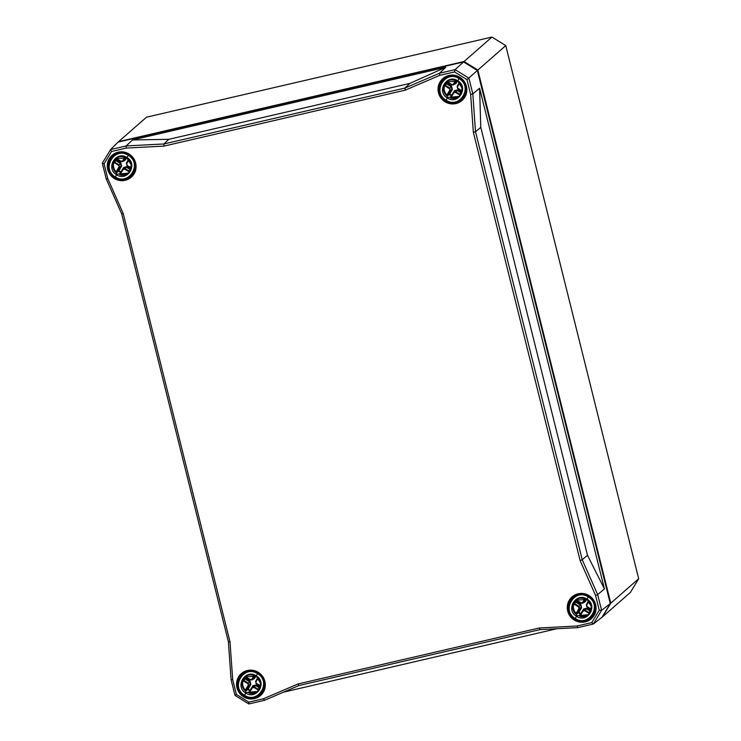 <?xml version="1.0" encoding="UTF-8"?>
<svg xmlns="http://www.w3.org/2000/svg" width="741" height="741" viewBox="0 0 741 741"><rect width="100%" height="100%" fill="white"/><g stroke="black" fill="none" stroke-linecap="round" stroke-linejoin="round"><path stroke-width="1.11" d="M263.5 698.744L248.828 702.153L236.379 694.437L232.702 679.654L229.997 641.808L123.21 213.491L107.769 178.59L104.083 163.817L111.53 151.488L126.202 148.08L163.918 146.116L405.327 90.115L439.839 75.323L454.511 71.923L466.96 79.639L470.637 94.413L473.342 132.269L580.129 560.576L595.569 595.477L599.256 610.26L591.8 622.588L577.137 625.997L539.42 627.96L298.012 683.962L263.5 698.744L264.417 700.328L298.929 685.536L540.013 629.609L539.42 627.96M540.013 629.609L577.721 627.646L593.328 624.024L602.016 617.272L610.278 603.6L601.59 610.362L597.663 594.634L595.569 595.477M405.327 90.115L404.984 88.04L163.9 143.967L126.183 145.931L110.576 149.552L118.125 142.077L463.56 61.948L477.361 70.497L610.278 603.6M463.56 61.948L455.104 69.626L439.496 73.248L439.839 75.323M470.637 94.413L472.823 93.903L468.896 78.176L455.104 69.626L454.511 71.923M466.96 79.639L477.361 70.497M126.202 148.08L126.183 145.931L132.537 139.938L445.776 67.274L439.496 73.248L404.984 88.04L409.875 83.39L168.837 139.308L132.537 139.938M111.53 151.488L110.576 149.552L102.323 163.215L106.241 178.942L107.769 178.59M123.21 213.491L121.681 213.843L228.385 641.817L231.09 679.673L235.008 695.401L236.379 694.437M168.837 139.308L163.9 143.967L163.918 146.116M580.129 560.576L582.231 559.733L475.518 131.759L473.342 132.269M599.256 610.26L601.59 610.362L593.328 624.024L591.8 622.588M104.083 163.817L102.323 163.215M228.385 641.817L229.997 641.808M298.012 683.962L298.929 685.536M231.09 679.673L232.702 679.654M248.828 702.153L248.8 703.95L264.417 700.328M235.008 695.401L248.8 703.95M577.721 627.646L577.137 625.997M106.241 178.942L121.681 213.843M587.493 555.278L604.424 588.91L597.663 594.634L582.231 559.733L587.493 555.278L480.789 127.35L479.594 88.235L472.823 93.903L475.518 131.759L480.789 127.35M604.424 588.91L479.594 88.235M283.46 692.168L556.908 628.729M445.776 67.274L409.875 83.39M477.306 70.46L477.843 70.062L464.051 61.512L463.894 62.151M610.167 603.165L610.769 603.183L477.843 70.062L505.76 45.599L638.677 578.721L630.424 592.392L602.516 616.855L610.769 603.183L638.677 578.721M491.959 37.05L464.051 61.512L118.597 141.651L146.505 117.189L491.959 37.05L505.76 45.599M249.356 692.566L249.189 691.909L248.485 692.122L249.356 692.566A9.614 9.42 48.8 0 0 258.294 690.862C255.858 692.807 253.089 693.437 250.004 692.77L249.346 692.687L249.448 693.27C252.561 693.956 255.349 693.317 257.803 691.344L258.313 690.871M249.597 692.289L252.366 687.796L253.913 687.435L258.841 690.362M243.02 680.553L243.678 680.247L243.456 679.534L243.02 680.553A9.614 9.42 48.8 0 0 245.401 690.112L246.105 689.991L248.8 685.453L248.216 683.119L243.678 680.247L245.558 678.441L244.956 678.274A0.574 0.565 -129.9 0 0 245.178 678.997L249.726 681.868L250.106 681.312L245.558 678.441A8.948 8.772 48.8 0 1 246.031 677.515M243.298 680.803L247.837 683.674L249.726 681.868L250.301 684.202L247.614 688.75A0.574 0.565 -129.6 0 0 247.744 689.491L248.189 688.973L247.614 688.75L246.105 689.991L246.244 690.732L245.401 690.112M254.209 675.403L251.857 679.21L250.31 679.571L245.382 676.644A9.614 9.42 48.8 0 1 245.558 676.468M245.734 676.783L244.799 677.311L245.892 676.181M249.847 690.788A0.574 0.565 -134.2 0 0 249.874 690.807L253.589 685.758L256.025 684.98L252.931 685.694L249.847 690.788A9.522 9.337 -131.2 0 1 247.744 689.491L246.244 690.732M245.086 676.829C247.874 674.449 251.514 674.264 255.997 676.264L257.535 673.68C271.864 681.803 258.192 704.441 244.493 695.253L245.808 693.076C256.747 700.402 267.658 682.341 256.219 675.857L260.61 683.452L257.794 691.381L246.188 692.52L241.585 684.897L245.086 676.829L255.978 676.246M248.957 693.039L249.448 693.27M245.225 690.13L244.919 689.612C242.909 687.12 242.224 684.332 242.835 681.229L242.251 681.701C241.631 684.814 242.335 687.62 244.354 690.112L244.845 690.473L244.919 689.612L244.521 690.288M259.971 694.428C255.626 698.207 250.393 698.615 244.28 695.669L244.289 695.66C249.837 698.67 255.061 698.272 259.952 694.465C266.343 686.787 265.649 679.682 257.905 673.115C252.422 670.114 247.235 670.485 242.353 674.227L242.279 674.291C235.907 681.915 236.555 689.028 244.243 695.632M248.133 670.698L243.354 673.347L246.577 671.077M263.185 691.631L260.295 694.16M242.603 674.004L242.622 673.986C246.42 670.883 250.699 670.04 255.469 671.466L256.766 671.754M241.964 674.597L242.446 674.143M259.998 673.754L260.73 674.727C264.38 678.673 265.5 683.202 264.111 688.324L263.861 689.306L264.417 688.713M256.219 675.857C245.317 668.493 234.406 686.555 245.808 693.076L246.188 692.52M257.905 673.115L257.535 673.68C243.872 664.455 230.201 687.092 244.493 695.253M264.111 688.324L264.111 688.315C265.519 683.193 264.389 678.663 260.739 674.718L260.128 674.495M260.313 694.15L261.869 692.566A0.574 0.565 48.8 0 1 261.851 692.585M256.164 671.846L255.488 671.476M120.125 174.246L119.959 173.598L119.255 173.802L120.125 174.246A9.614 9.42 48.8 0 0 129.064 172.542C126.618 174.487 123.858 175.126 120.774 174.45L120.116 174.367L120.218 174.95C123.33 175.645 126.118 174.996 128.564 173.024L129.082 172.551M120.366 173.968L123.136 169.476L124.683 169.124L129.61 172.042M113.79 162.242L114.447 161.936L114.225 161.223L113.79 162.242A9.614 9.42 48.8 0 0 116.17 171.801L116.874 171.68L119.57 167.133L118.986 164.798L114.447 161.936L116.328 160.121L115.726 159.963A0.574 0.565 -129.9 0 0 115.948 160.677L120.496 163.548L120.876 162.992L116.328 160.121A8.948 8.772 48.8 0 1 116.8 159.195M114.068 162.492L118.606 165.354L120.496 163.548L121.07 165.882L118.384 170.439A0.574 0.565 -129.6 0 0 118.514 171.171L118.958 170.662L118.384 170.439L116.874 171.68L117.013 172.412L116.17 171.801M124.979 157.083L122.626 160.89L121.079 161.251L116.152 158.324A9.614 9.42 48.8 0 1 116.328 158.157M116.504 158.463L115.568 158.991L116.652 157.861M120.996 171.921L120.616 172.477A0.574 0.565 -134.2 0 0 120.644 172.486M126.776 157.944L131.379 165.141L128.564 173.061L116.958 174.2L112.345 166.577L115.828 158.537L126.776 157.944M119.727 174.728L120.218 174.95M115.994 171.819L115.689 171.291C113.679 168.809 112.993 166.012 113.605 162.918L113.012 163.391C112.4 166.503 113.104 169.3 115.124 171.801L115.615 172.162L115.689 171.291L115.29 171.968M133.954 173.32L130.74 176.126C126.396 179.887 121.163 180.304 115.05 177.349L116.578 174.756C127.517 182.091 138.428 164.03 126.989 157.537L128.304 155.36C142.633 163.492 128.962 186.121 115.263 176.942L115.059 177.349C120.607 180.35 125.831 179.952 130.722 176.145C137.113 168.476 136.418 161.362 128.675 154.804C123.191 151.794 118.004 152.164 113.123 155.906L113.04 155.971C106.676 163.604 107.325 170.717 115.012 177.321M118.903 152.377L114.123 155.026L117.347 152.766M131.083 175.83L132.63 174.255A0.574 0.565 48.8 0 1 132.62 174.265A0.574 0.565 48.8 0 0 132.695 174.191M113.373 155.684L113.392 155.675C117.189 152.572 121.468 151.729 126.239 153.146L127.535 153.433M112.734 156.286L113.216 155.823M130.768 155.443L131.5 156.407C135.149 160.352 136.27 164.891 134.881 170.004L134.63 170.986L135.186 170.402M126.989 157.537C116.087 150.182 105.176 168.244 116.578 174.756L116.958 174.2M128.675 154.804L128.304 155.36C114.642 146.144 100.971 168.772 115.263 176.942M130.898 156.184L131.5 156.407M135.029 170.643A0.574 0.565 -131.2 0 0 134.881 169.995L134.649 170.782L134.39 170.282M126.933 153.526L118.486 152.924M580.11 615.836L579.953 615.187L579.249 615.391L580.11 615.836A9.614 9.42 48.8 0 0 589.049 614.132C586.613 616.077 583.852 616.707 580.768 616.04L579.721 616.299L580.203 616.54C583.315 617.234 586.103 616.586 588.558 614.613L589.076 614.141M580.351 615.558L583.121 611.066L584.668 610.704L589.595 613.631M573.775 603.832L574.432 603.526L574.21 602.813L573.775 603.832A9.614 9.42 48.8 0 0 576.155 613.381L576.998 614.002L579.555 608.722L578.971 606.388L574.432 603.526L576.313 601.711L575.711 601.553A0.574 0.565 -129.9 0 0 575.933 602.266L580.481 605.138L580.861 604.582L576.313 601.711A8.948 8.772 48.8 0 1 576.794 600.784M574.053 604.072L578.591 606.944L578.98 608.5L576.155 613.391M584.964 598.672L582.621 602.479L581.074 602.841L576.146 599.914A9.614 9.42 48.8 0 1 576.322 599.747M576.489 600.053L575.553 600.581L576.646 599.45M580.981 613.511L580.611 614.067A0.574 0.565 -134.2 0 0 580.629 614.076L579.249 615.391L582.722 610.686L579.87 615.289M576.998 614.002L578.943 612.251L578.369 612.02A0.574 0.565 -129.6 0 0 578.508 612.761A9.522 9.337 -131.2 0 0 580.611 614.067M586.77 599.534L588.289 596.95C602.628 605.073 588.956 627.71 575.248 618.531L576.572 616.345C587.502 623.681 598.413 605.61 586.974 599.126L591.374 606.731L588.549 614.65L576.943 615.79L572.339 608.166L575.84 600.099L586.733 599.515M579.721 616.317L580.203 616.54M575.989 613.4L575.674 612.881C573.673 610.389 572.978 607.601 573.59 604.508L573.006 604.971C572.385 608.083 573.089 610.89 575.118 613.391L575.989 613.4L575.674 612.881L575.275 613.557M588.669 596.394C583.176 593.384 577.989 593.754 573.108 597.496L573.034 597.561C566.661 605.193 567.319 612.307 574.997 618.902C581.157 621.894 586.381 621.477 590.725 617.707L590.734 617.716C597.098 610.056 596.412 602.952 588.669 596.394L588.289 596.95C574.636 587.724 560.956 610.362 575.248 618.531L575.044 618.939C580.592 621.94 585.816 621.542 590.716 617.735L591.068 617.42M578.897 593.967L574.118 596.616L577.332 594.356M593.939 614.9L592.448 616.169M573.358 597.274L573.377 597.265C577.174 594.162 581.463 593.319 586.224 594.736L587.52 595.023M572.728 597.876L573.21 597.413M590.762 597.033L591.485 597.996C595.134 601.942 596.264 606.481 594.866 611.594L594.615 612.575L595.171 611.992M586.974 599.126C576.072 591.772 565.161 609.834 576.572 616.345L576.943 615.79M595.014 612.233A0.574 0.565 -131.2 0 0 594.875 611.584L594.875 611.584C596.273 606.471 595.153 601.933 591.494 597.996L590.883 597.765M594.384 611.871L594.634 612.372L594.875 611.575M586.928 595.116L578.471 594.514M450.88 97.516L450.723 96.858L450.019 97.08L450.88 97.516A9.614 9.42 48.8 0 0 459.818 95.821C457.382 97.756 454.622 98.396 451.538 97.719L450.491 97.988L450.973 98.229C454.085 98.914 456.873 98.275 459.327 96.293L459.846 95.821M451.121 97.247L453.89 92.755L455.437 92.393L460.365 95.32M444.544 85.511L445.202 85.206L444.98 84.493L444.544 85.511A9.614 9.42 48.8 0 0 446.925 95.07L447.638 94.95L450.324 90.411L449.741 88.068L445.202 85.206L447.082 83.4L446.48 83.233A0.574 0.565 -129.9 0 0 446.703 83.955L451.25 86.817L451.63 86.271L447.082 83.4A8.948 8.772 48.8 0 1 447.564 82.464M444.822 85.761L449.361 88.624L451.25 86.817L451.834 89.161L449.139 93.709A0.574 0.565 -129.6 0 0 449.278 94.44L449.713 93.931L449.139 93.709L447.638 94.95L447.768 95.682L446.925 95.07M455.734 80.352L453.39 84.168L451.843 84.52L446.906 81.593A9.614 9.42 48.8 0 1 447.092 81.427M447.258 81.732L446.323 82.27L446.906 81.593M451.751 95.191L451.38 95.746A0.574 0.565 -134.2 0 0 451.399 95.756M446.61 81.788C449.407 79.398 453.038 79.213 457.521 81.223L459.059 78.629C473.397 86.762 459.716 109.39 446.017 100.211L447.342 98.034C458.271 105.361 469.183 87.299 457.743 80.806L462.143 88.411L459.318 96.339L447.712 97.479L443.109 89.846L446.61 81.788L457.503 81.204M450.491 97.997L450.973 98.229M446.758 95.089L446.443 94.57C444.443 92.079 443.748 89.281 444.359 86.188L443.776 86.66C443.155 89.772 443.859 92.579 445.887 95.07L446.758 95.089L446.443 94.57L446.045 95.237M446.48 81.927L447.416 81.139M461.495 99.387C457.151 103.166 451.927 103.573 445.804 100.628L445.813 100.619C451.362 103.629 456.586 103.221 461.486 99.414L461.504 99.396C467.867 91.745 467.182 84.631 459.439 78.074C453.946 75.073 448.759 75.443 443.878 79.185L443.803 79.25C437.431 86.873 438.088 93.987 445.767 100.591M447.036 76.416L445.637 77.638L448.101 76.036M462.477 98.507L463.394 97.525A0.574 0.565 48.8 0 1 463.384 97.534L463.394 97.525A0.574 0.565 48.8 0 0 463.449 97.46L462.477 98.507M464.709 96.589L463.449 97.46M443.803 79.25L444.146 78.944C447.944 75.841 452.223 74.998 456.993 76.425L458.29 76.712M443.498 79.556L443.979 79.092M449.667 75.647L444.526 78.629M461.532 78.713L462.254 79.685C465.904 83.631 467.034 88.16 465.635 93.273L465.385 94.255L465.941 93.672M457.743 80.806C446.842 73.452 435.93 91.513 447.342 98.034L447.712 97.479M459.439 78.074L459.059 78.629C445.406 69.413 431.725 92.041 446.017 100.211M465.783 93.912A0.574 0.565 -131.2 0 0 465.644 93.264L465.404 94.061L465.144 93.551M457.697 76.795L449.241 76.203M107.714 169.485A14.561 14.274 -131.2 0 0 131.694 176.803A14.561 14.274 -131.2 0 0 125.618 152.442A14.561 14.274 -131.2 0 0 107.714 169.485M108.14 169.346A14.172 13.894 48.8 0 1 133.973 159.584A14.172 13.894 48.8 0 1 117.912 179.637A14.172 13.894 48.8 0 1 108.14 169.346M438.468 92.755A14.561 14.274 -131.2 0 0 462.449 100.081A14.561 14.274 -131.2 0 0 456.373 75.712A14.561 14.274 -131.2 0 0 438.468 92.755M236.944 687.796A14.561 14.274 -131.2 0 0 260.925 695.123A14.561 14.274 -131.2 0 0 254.848 670.762A14.561 14.274 -131.2 0 0 236.944 687.796M567.699 611.075A14.561 14.274 -131.2 0 0 591.679 618.392A14.561 14.274 -131.2 0 0 585.603 594.032A14.561 14.274 -131.2 0 0 567.699 611.075M438.894 92.616A14.172 13.894 48.8 0 1 464.727 82.853A14.172 13.894 48.8 0 1 448.666 102.906A14.172 13.894 48.8 0 1 438.894 92.616M568.125 610.936A14.172 13.894 48.8 0 1 593.958 601.173A14.172 13.894 48.8 0 1 577.897 621.227A14.172 13.894 48.8 0 1 568.125 610.936M237.37 687.667A14.172 13.894 48.8 0 1 263.203 677.904A14.172 13.894 48.8 0 1 247.142 697.957A14.172 13.894 48.8 0 1 237.37 687.667M576.85 621.338L577.656 621.153M252.366 687.796L251.959 687.416L249.106 692.011M253.913 687.435L254.283 686.879L251.959 687.416M258.498 690.223L258.868 689.667L254.283 686.879L255.654 685.545L259.961 688.157M259.6 689.547L258.868 689.667L260.248 688.333M260.563 685.962L256.386 683.332L256.173 683.748L260.471 686.453L256.173 683.748L255.589 681.405L256.182 683.739M256.386 683.332L255.589 681.405L257.794 677.7L256.293 680.219M256.006 681.776L258.174 678.108M247.837 683.674L248.8 685.453L250.884 684.425L250.106 681.312M248.226 685.23L245.53 689.769M251.857 679.21L252.431 679.441L254.784 675.625M250.31 679.571L252.033 679.877L253.857 678.33L254.422 678.561L255.886 676.2M244.984 677.163L250.097 679.969M250.226 690.242L250.162 690.195A8.948 8.772 48.8 0 1 248.189 688.973L250.884 684.425M260.193 687.518L256.025 684.98M255.349 675.903L252.042 679.877L250.097 679.988L245.521 677.2A9.522 9.337 -131.2 0 0 244.956 678.274L243.456 679.534M252.385 679.608L254.422 678.561M244.762 672.643L244.113 672.689A0.574 0.565 48.8 0 1 244.141 672.652M264.259 688.954A0.574 0.565 -131.2 0 0 264.111 688.306L263.879 689.102L263.62 688.593M264.657 681.813L264.648 685.768M249.661 693.326L250.004 692.77M251.801 670.781L255.626 671.355M123.136 169.476L122.728 169.105L120.616 172.477A9.522 9.337 -131.2 0 1 118.514 171.171L117.013 172.412M124.683 169.124L125.053 168.559L122.987 168.781L119.875 173.7M129.267 171.903L129.638 171.347L125.053 168.559L126.794 166.66L123.701 167.383L120.931 171.884A8.948 8.772 48.8 0 1 118.958 170.662L121.654 166.104L120.876 162.992M130.37 171.227L129.638 171.347L131.018 170.013M131.333 167.651L126.943 165.428L131.24 168.133M127.156 165.021L126.368 163.085L126.952 165.419L131.24 168.142M126.943 165.428L126.359 163.094L128.564 159.38L126.368 163.085M126.776 163.455L128.943 159.797M118.606 165.354L119.57 167.133L121.654 166.104M118.995 166.91L116.3 171.449M122.626 160.89L123.201 161.121L125.553 157.314M121.079 161.251L122.802 161.566L124.627 160.01L125.192 160.241L126.646 157.879M126.118 157.583L122.811 161.566L120.866 161.668L116.3 158.88A9.522 9.337 -131.2 0 0 115.726 159.963L114.225 161.223M115.753 158.852L120.866 161.668M122.728 169.105L124.358 167.447L126.424 167.225L130.731 169.837M130.962 169.198L126.794 166.66M123.154 161.288L125.192 160.241M128.526 159.352L127.063 161.909M114.874 154.369A0.574 0.565 48.8 0 1 114.911 154.341L115.531 154.323M135.427 163.502L135.418 167.447M120.431 175.006L120.774 174.45M122.571 152.461L126.396 153.044M584.668 610.704L585.038 610.149L582.972 610.371L584.343 609.037L586.779 608.25L583.695 608.972L580.916 613.474A8.948 8.772 48.8 0 1 578.943 612.251L581.639 607.694L580.861 604.582M589.252 613.492L589.623 612.937L585.038 610.149L586.409 608.815L590.716 611.427M590.355 612.816L589.623 612.937L591.003 611.603M591.318 609.241L587.15 606.601L586.928 607.018L591.235 609.723M587.15 606.601L586.353 604.675L586.937 607.009L591.225 609.732M587.27 603.128L586.353 604.675M586.761 605.045L588.928 601.377M578.591 606.944L580.481 605.138L581.639 607.694M578.98 608.5L581.064 607.472L578.369 612.02L576.294 613.039M582.621 602.479L583.186 602.711L585.538 598.904M575.738 600.442L580.861 603.248L582.797 603.155L580.861 603.257L581.074 602.841M586.112 599.173L582.797 603.146L584.612 601.599L585.186 601.831L586.64 599.469M590.947 610.788L586.779 608.25M580.861 603.257L576.276 600.469A9.522 9.337 -131.2 0 0 575.711 601.553L574.21 602.813M583.139 602.878L585.186 601.831M575.525 595.912L574.868 595.959A0.574 0.565 48.8 0 1 574.905 595.931M595.412 605.091L595.403 609.037M580.425 616.595L580.768 616.04M582.565 594.05L586.381 594.625M453.89 92.755L453.492 92.375L451.38 95.746A9.522 9.337 -131.2 0 1 449.278 94.44L447.768 95.682M450.639 96.969L453.742 92.051L455.113 90.717L457.549 89.939L454.465 90.652L451.686 95.154A8.948 8.772 48.8 0 1 449.713 93.931L452.408 89.383L451.63 86.271M455.437 92.393L455.808 91.828L453.742 92.051M460.022 95.181L460.393 94.616L455.808 91.828L457.178 90.495L461.486 93.116M461.124 94.496L460.393 94.616L461.773 93.292M462.088 90.921L457.919 88.29L457.697 88.698L462.004 91.412L457.697 88.698L457.123 86.364L457.706 88.698M457.919 88.29L457.123 86.364L459.318 82.659L457.123 86.364M457.53 86.734L459.698 83.066M449.361 88.624L450.324 90.411L452.408 89.383M449.75 90.18L447.064 94.728M453.39 84.168L453.955 84.4L456.308 80.584M451.843 84.52L453.566 84.835L455.382 83.279L455.947 83.52L457.41 81.149M456.882 80.852L453.566 84.835L451.63 84.937L447.055 82.149A9.522 9.337 -131.2 0 0 446.48 83.233L444.98 84.493M446.508 82.121L451.63 84.937M461.717 92.468L457.549 89.939M453.909 84.567L455.947 83.52M459.29 82.621L458.003 84.789M446.295 77.601L445.637 77.638A0.574 0.565 48.8 0 1 445.674 77.61M466.182 86.771L466.172 90.726M451.195 98.275L451.538 97.719M453.335 75.739L457.151 76.314M112.854 155.147C126.887 143.624 144.31 166.605 131.518 176.451M443.609 78.416C457.642 66.894 475.074 89.874 462.273 99.72M572.839 596.737C586.872 585.214 604.304 608.194 591.503 618.031M242.085 673.467C256.117 661.945 273.54 684.916 260.749 694.762M257.794 677.7L255.589 681.405M245.521 677.2L244.882 677.228M257.766 691.409C262.323 685.62 261.74 680.571 255.997 676.264M242.363 674.236C235.842 682.73 236.481 689.871 244.28 695.669M116.291 158.88L115.652 158.917M115.855 158.509C118.643 156.129 122.284 155.943 126.767 157.953C132.5 162.26 133.093 167.299 128.536 173.098M113.132 155.925C106.611 164.409 107.25 171.551 115.05 177.349M134.881 169.995C136.288 164.882 135.158 160.343 131.509 156.407M586.928 607.018L586.353 604.684L588.549 600.97M576.276 600.469L575.637 600.497M588.845 614.363L588.549 614.65C593.078 608.889 592.494 603.841 586.761 599.543C582.269 597.533 578.638 597.718 575.84 600.099M573.117 597.505C566.596 605.999 567.236 613.14 575.035 618.939M447.045 82.149L446.406 82.186M444.23 78.907L447.027 76.416M459.29 96.367C463.847 90.578 463.264 85.53 457.53 81.223M443.887 79.194C437.366 87.679 438.005 94.829 445.804 100.628M461.652 79.454L462.264 79.676C465.922 83.622 467.043 88.151 465.644 93.273"/></g></svg>
